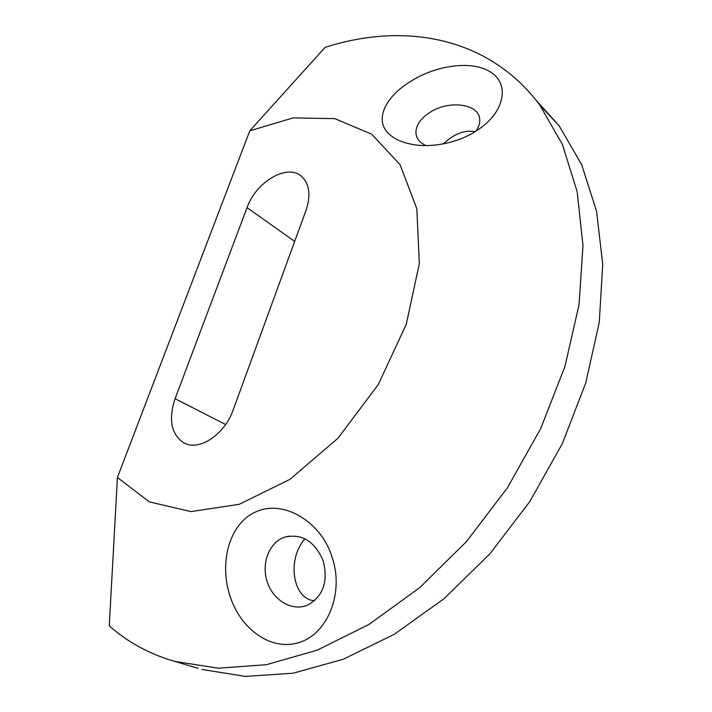 <?xml version="1.0" encoding="UTF-8"?>
<svg xmlns="http://www.w3.org/2000/svg" width="712" height="712" viewBox="0 0 712 712"><rect width="100%" height="100%" fill="white"/><g stroke="black" fill="none" stroke-linecap="round" stroke-linejoin="round"><path stroke-width="1.07" d="M174.485 661.341L218.228 668.203L266.306 664.714L317.187 650.181L368.967 624.415L419.457 587.872L466.351 541.716L507.425 487.791L540.755 428.482L564.91 366.502L579.052 304.674L582.995 245.631L577.147 191.635L562.382 144.42L539.892 105.216C488.681 36.383 403.802 21.965 325.081 47.384L249.787 130.821L117.427 477.467L109.265 625.83C127.608 642.144 149.342 653.981 174.485 661.341L198.132 668.346M536.1 100.267L559.151 125.784L581.659 164.677L596.585 211.295L602.735 264.446L599.264 322.394L585.754 382.923L562.391 443.478L529.959 501.346L489.856 553.874L443.932 598.774L394.341 634.259L343.344 659.223L293.077 673.214L245.417 676.4L201.914 669.467M305.003 538.824C286.803 558.769 292.294 599.139 314.499 600.75M474.94 131.747C464.696 129.709 454.176 133.758 443.38 143.886M305.991 210.432L233.162 409.97C224.672 434.703 198.888 451.568 183.874 442.891C171.191 434.365 168.255 419.635 175.081 398.702L247.037 207.655C256.124 181.418 288.031 162.95 302.048 176.781C309.587 184.346 310.895 195.56 305.991 210.432M491.983 73.033C509.81 85.404 504.06 112.799 477.654 130.002C460.353 142.097 433.216 148.105 413.458 144.607C403.357 142.872 395.543 139.632 390.016 134.88C372.865 120.613 385.744 96.262 410.993 81.159C436.723 64.863 473.934 59.755 491.983 73.033M475.91 131.142C478.811 127.065 480.075 123.069 479.701 119.153C478.873 103.783 449.263 99.903 430.36 112.096C420.071 118.69 415.292 126.051 416.013 134.185C416.894 139.214 420.267 143.005 426.132 145.577M299.681 642.357C271.174 651.809 240.042 628.981 229.718 595.063C219.189 562.471 229.193 522.724 256.765 511.483C284.026 499.512 321.121 522.038 331.765 556.303C344.537 591.556 328.357 633.146 299.681 642.357M323.203 560.833C314.74 541.191 301.897 533.297 284.658 537.151C268.994 542.366 260.904 563.913 267.427 582.443C273.684 601.088 293.148 611.991 308.332 604.782C323.364 595.766 328.321 581.117 323.203 560.833M249.787 130.821L293.113 117.907L334.782 118.628L371.575 134.141L400.037 164.606L416.84 208.767L419.341 263.582L406.276 324.236L378.277 384.587L338.04 438.165L289.953 479.336L239.232 504.31L190.985 511.608L149.404 501.907L117.427 477.467M247.037 207.655L294.679 241.404M175.081 398.702L225.615 424.521M183.874 442.891L184.862 443.362M417.018 137.505L416.013 134.185M289.036 536.091L284.658 537.151M539.892 105.216L559.151 125.784"/></g></svg>
